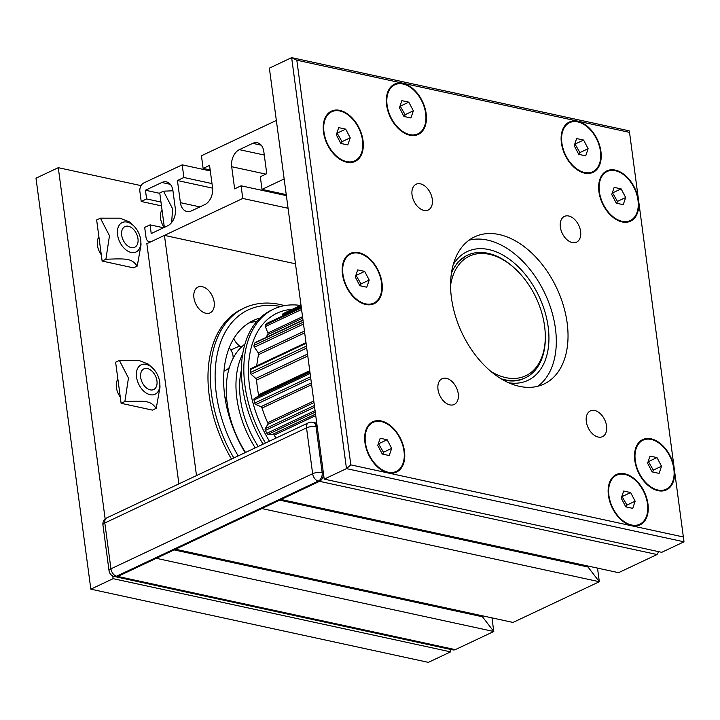 <?xml version="1.0" encoding="UTF-8"?>
<svg xmlns="http://www.w3.org/2000/svg" width="720" height="720" viewBox="0 0 720 720"><rect width="100%" height="100%" fill="white"/><g stroke="black" fill="none" stroke-linecap="round" stroke-linejoin="round"><path stroke-width="1.08" d="M296.829 60.219L629.523 132.363L629.163 130.833L291.645 57.636L296.829 60.219L350.82 464.877L346.482 468.621L684 541.809L661.716 552.321L324.207 479.124L269.37 68.148L291.645 57.636L346.482 468.621L324.207 479.124M629.523 132.363L684 541.809M683.514 537.021L350.82 464.877M451.449 297.9A81.36 52.398 -115.2 0 1 474.606 236.862A81.36 52.398 -115.2 0 1 567.162 322.992A81.36 52.398 -115.2 0 1 544.005 384.03A81.36 52.398 -115.2 0 1 451.449 297.9M458.253 393.804A14.238 9.171 -115.2 0 1 454.194 404.487A14.238 9.171 -115.2 0 1 439.83 395.523A14.238 9.171 -115.2 0 1 442.053 378.729A14.238 9.171 -115.2 0 1 458.253 393.804M423.945 210.393A14.238 9.171 -115.2 0 1 412.713 198A14.238 9.171 -115.2 0 1 416.106 184.239A14.238 9.171 -115.2 0 1 430.47 193.212A14.238 9.171 -115.2 0 1 428.247 209.997A14.238 9.171 -115.2 0 1 423.945 210.393M560.358 227.088A14.238 9.171 -115.2 0 1 564.417 216.405A14.238 9.171 -115.2 0 1 578.781 225.369A14.238 9.171 -115.2 0 1 576.558 242.154A14.238 9.171 -115.2 0 1 560.358 227.088M594.666 410.49A14.238 9.171 -115.2 0 1 605.898 422.892A14.238 9.171 -115.2 0 1 602.514 436.644A14.238 9.171 -115.2 0 1 588.141 427.68A14.238 9.171 -115.2 0 1 590.364 410.895A14.238 9.171 -115.2 0 1 594.666 410.49M598.932 191.736A27.801 17.901 -115.2 0 1 598.671 188.883A27.801 17.901 -115.2 0 1 620.334 172.017A27.801 17.901 -115.2 0 1 638.262 210.033A27.801 17.901 -115.2 0 1 611.46 216.009A27.801 17.901 -115.2 0 1 604.62 207.594A27.801 17.901 -115.2 0 1 598.932 191.736M561.402 142.92A27.801 17.901 -115.2 0 1 561.141 140.067A27.801 17.901 -115.2 0 1 582.804 123.201A27.801 17.901 -115.2 0 1 600.732 161.217A27.801 17.901 -115.2 0 1 573.93 167.202A27.801 17.901 -115.2 0 1 567.09 158.778A27.801 17.901 -115.2 0 1 561.402 142.92M386.613 105.012A27.801 17.901 -115.2 0 1 386.352 102.168A27.801 17.901 -115.2 0 1 408.015 85.293A27.801 17.901 -115.2 0 1 425.943 123.309A27.801 17.901 -115.2 0 1 399.141 129.294A27.801 17.901 -115.2 0 1 392.301 120.879A27.801 17.901 -115.2 0 1 386.613 105.012M323.496 132.003A27.801 17.901 -115.2 0 1 323.235 129.159A27.801 17.901 -115.2 0 1 344.898 112.284A27.801 17.901 -115.2 0 1 362.826 150.3A27.801 17.901 -115.2 0 1 336.024 156.285A27.801 17.901 -115.2 0 1 329.184 147.87A27.801 17.901 -115.2 0 1 323.496 132.003M342.477 274.266A27.801 17.901 -115.2 0 1 342.216 271.422A27.801 17.901 -115.2 0 1 363.879 254.547A27.801 17.901 -115.2 0 1 381.807 292.563A27.801 17.901 -115.2 0 1 355.005 298.548A27.801 17.901 -115.2 0 1 348.165 290.133A27.801 17.901 -115.2 0 1 342.477 274.266M364.941 442.611A27.801 17.901 -115.2 0 1 364.68 439.767A27.801 17.901 -115.2 0 1 386.343 422.892A27.801 17.901 -115.2 0 1 404.271 460.908A27.801 17.901 -115.2 0 1 377.469 466.893A27.801 17.901 -115.2 0 1 370.629 458.478A27.801 17.901 -115.2 0 1 364.941 442.611M608.436 495.414A27.801 17.901 -115.2 0 1 608.166 492.561A27.801 17.901 -115.2 0 1 629.838 475.695A27.801 17.901 -115.2 0 1 647.766 513.711A27.801 17.901 -115.2 0 1 620.964 519.696A27.801 17.901 -115.2 0 1 614.124 511.272A27.801 17.901 -115.2 0 1 608.436 495.414M634.788 460.449A27.801 17.901 -115.2 0 1 634.527 457.605A27.801 17.901 -115.2 0 1 656.19 440.73A27.801 17.901 -115.2 0 1 674.118 478.746A27.801 17.901 -115.2 0 1 647.316 484.731A27.801 17.901 -115.2 0 1 640.476 476.316A27.801 17.901 -115.2 0 1 634.788 460.449M469.008 240.192A81.36 52.398 -115.2 0 1 555.435 328.518A81.36 52.398 -115.2 0 1 537.876 386.226M450.297 649.35L450.63 651.852L428.355 662.364L90.837 589.167L36 178.191L58.284 167.679L141.057 185.634M450.63 651.852L113.121 578.664L90.837 589.167L36 178.191M120.276 397.071A14.238 9.171 -115.2 0 1 116.406 387.504A14.238 9.171 -115.2 0 1 117.882 379.098M164.16 227.457A14.238 9.171 -115.2 0 1 160.542 218.25A14.238 9.171 -115.2 0 1 162.018 209.844M101.295 254.808A14.238 9.171 -115.2 0 1 97.425 245.241A14.238 9.171 -115.2 0 1 98.901 236.835M214.173 302.166A14.238 9.171 -115.2 0 1 210.123 312.849A14.238 9.171 -115.2 0 1 195.759 303.885A14.238 9.171 -115.2 0 1 197.982 287.091A14.238 9.171 -115.2 0 1 214.173 302.166M231.489 459.081A115.254 74.232 -115.2 0 1 209.214 395.523A115.254 74.232 -115.2 0 1 242.028 309.051L244.368 307.944A115.254 74.232 64.8 0 0 211.563 394.416A115.254 74.232 64.8 0 0 233.829 457.974M196.488 475.578L164.439 235.386L295.47 263.799M178.893 483.876L146.844 243.684L164.439 235.386M113.121 578.664L112.752 575.946M105.147 518.949L58.284 167.679M242.64 354.06A82.98 53.451 64.8 0 0 236.853 398.286A82.98 53.451 64.8 0 0 255.231 447.876M245.124 452.646A100.071 64.449 -115.2 0 1 224.703 395.649A100.071 64.449 -115.2 0 1 253.197 320.58A100.071 64.449 -115.2 0 1 259.974 318.069M244.881 344.133A82.98 53.451 -115.2 0 0 232.371 359.775L232.326 359.865A82.98 53.451 -115.2 0 0 227.142 402.804L227.151 402.93A82.98 53.451 -115.2 0 0 244.449 450.747L244.521 450.855A82.98 53.451 -115.2 0 0 245.52 452.457M248.49 323.181A100.071 64.449 -115.2 0 1 252.279 322.146L252.378 322.128A100.071 64.449 -115.2 0 1 256.824 321.381M231.012 350.262A82.98 53.451 -115.2 0 1 235.008 348.039A82.98 53.451 -115.2 0 1 240.12 346.113M501.12 378.765A67.797 43.668 64.8 0 0 504.846 379.755A67.797 43.668 64.8 0 0 525.321 377.847A67.797 43.668 64.8 0 0 545.256 333.927L545.211 332.946A66.105 42.57 -115.2 0 1 505.8 377.622A66.105 42.57 -115.2 0 1 491.22 371.664M450.567 285.453A66.105 42.57 -115.2 0 1 514.791 268.425L514.062 267.759A67.797 43.668 64.8 0 0 467.487 255.204A67.797 43.668 64.8 0 0 451.386 273.294M514.791 268.425A66.105 42.57 -115.2 0 1 545.211 332.946M251.118 368.604A1.692 1.089 64.8 0 0 250.812 368.667A1.692 1.089 64.8 0 0 250.308 369.648A93.987 60.534 64.8 0 0 250.308 372.537A1.692 1.089 64.8 0 0 251.109 374.274L255.816 378.441A1.692 1.089 -115.2 0 1 256.617 380.088A85.509 55.071 64.8 0 0 258.588 394.812A1.692 1.089 -115.2 0 1 258.192 396.198L254.34 398.502A1.692 1.089 64.8 0 0 253.971 399.996A93.987 60.534 64.8 0 0 254.772 403.056A1.692 1.089 64.8 0 0 255.915 404.523L260.928 406.701A1.692 1.089 -115.2 0 1 262.035 408.069A85.509 55.071 64.8 0 0 267.723 422.73A1.692 1.089 -115.2 0 1 267.777 424.386L265.266 428.661A1.692 1.089 64.8 0 0 265.374 430.416A93.987 60.534 64.8 0 0 266.877 433.278A1.692 1.089 64.8 0 0 268.218 434.295L272.934 434.223A1.692 1.089 -115.2 0 1 274.221 435.141A85.509 55.071 64.8 0 0 276.021 438.084M302.976 320.031L255.249 342.531A1.692 1.089 64.8 0 0 254.835 343.026A93.987 60.534 64.8 0 0 254.034 345.393A1.692 1.089 64.8 0 0 254.403 347.202L258.237 352.854A1.692 1.089 -115.2 0 1 258.624 354.582A85.509 55.071 64.8 0 0 256.77 365.859M267.426 323.145A1.692 1.089 64.8 0 0 267.192 323.208A1.692 1.089 64.8 0 0 266.994 323.352A93.987 60.534 64.8 0 0 265.491 324.909A1.692 1.089 64.8 0 0 265.374 326.565L267.876 333.018A1.692 1.089 -115.2 0 1 267.813 334.62A85.509 55.071 64.8 0 0 265.734 337.59M283.203 313.587L300.996 305.199L283.293 313.551A1.692 1.089 64.8 0 0 283.203 313.587A1.692 1.089 64.8 0 0 282.717 314.865L282.852 315.828M241.362 370.134A77.967 50.22 64.8 0 0 258.219 446.472M265.5 443.034A101.691 65.502 -115.2 0 1 273.843 309.042A101.691 65.502 -115.2 0 1 300.474 305.442M269.451 441.18A96.606 62.226 -115.2 0 1 292.203 309.348M263.079 444.186A101.691 65.502 -115.2 0 1 271.413 310.185L273.843 309.042M159.84 383.706L160.002 387.144L156.222 408.33C150.606 401.166 147.771 400.554 124.884 401.535L128.457 378.009L119.394 360.441L139.095 360.459L148.266 364.113L152.343 367.821A16.272 10.476 64.8 0 0 140.652 365.085A16.272 10.476 64.8 0 0 136.539 377.019A16.272 10.476 64.8 0 0 149.49 394.542A16.272 10.476 64.8 0 0 159.84 383.706A16.272 10.476 64.8 0 0 152.343 367.821M124.884 401.535L121.113 403.317L152.451 410.112L156.222 408.33M121.113 403.317L115.623 362.214L119.394 360.441M140.85 241.443L141.021 244.881L137.241 266.067C131.625 258.903 128.79 258.291 105.894 259.272L109.467 235.746L100.413 218.178L120.114 218.196L129.285 221.85L133.362 225.558A16.272 10.476 64.8 0 0 121.671 222.822A16.272 10.476 64.8 0 0 117.558 234.756A16.272 10.476 64.8 0 0 130.509 252.279A16.272 10.476 64.8 0 0 140.85 241.443A16.272 10.476 64.8 0 0 133.362 225.558M105.894 259.272L102.132 261.054L133.47 267.849L137.241 266.067M102.132 261.054L96.642 219.951L100.413 218.178M171.657 222.507L172.593 208.755L163.53 191.187L172.944 190.773M164.349 227.358L159.759 192.96L163.53 191.187M150.237 389.862A11.439 7.371 -115.2 0 1 140.598 374.634A11.439 7.371 -115.2 0 1 151.794 370.962A11.439 7.371 -115.2 0 1 157.059 382.131A11.439 7.371 -115.2 0 1 150.237 389.862M131.256 247.599A11.439 7.371 -115.2 0 1 121.608 232.371A11.439 7.371 -115.2 0 1 132.813 228.699A11.439 7.371 -115.2 0 1 138.078 239.868A11.439 7.371 -115.2 0 1 131.256 247.599M382.815 454.167L383.463 452.277L378.387 443.502M391.671 448.407L389.241 455.553L382.284 454.05L377.748 445.392L380.178 438.237L387.135 439.749L391.671 448.407L383.463 452.277M387.135 439.749L378.927 443.619M381.33 421.605A27.117 17.469 -115.2 0 1 402.723 445.221A27.117 17.469 -115.2 0 1 396.27 471.429A27.117 17.469 -115.2 0 1 368.91 454.347A27.117 17.469 -115.2 0 1 373.14 422.37A27.117 17.469 -115.2 0 1 381.33 421.605M360.36 285.822L360.999 283.932L355.923 275.157M369.207 280.062L366.777 287.208L359.82 285.705L355.284 277.047L357.714 269.892L364.671 271.404L369.207 280.062L360.999 283.932M364.671 271.404L356.463 275.274M358.875 253.26A27.117 17.469 -115.2 0 1 380.259 276.876A27.117 17.469 -115.2 0 1 373.815 303.084A27.117 17.469 -115.2 0 1 346.446 286.002A27.117 17.469 -115.2 0 1 350.676 254.025A27.117 17.469 -115.2 0 1 358.875 253.26M341.379 143.559L342.018 141.669L336.942 132.894M350.226 137.799L347.796 144.945L340.839 143.442L336.303 134.784L338.733 127.629L345.69 129.141L350.226 137.799L342.018 141.669M345.69 129.141L337.482 133.011M339.894 110.997A27.117 17.469 -115.2 0 1 361.278 134.613A27.117 17.469 -115.2 0 1 354.834 160.821A27.117 17.469 -115.2 0 1 327.465 143.739A27.117 17.469 -115.2 0 1 331.695 111.762A27.117 17.469 -115.2 0 1 339.894 110.997M404.496 116.568L405.135 114.678L400.059 105.912M413.343 110.808L410.922 117.963L403.956 116.451L399.42 107.793L401.85 100.647L408.807 102.15L413.343 110.808L405.135 114.678M408.807 102.15L400.599 106.02M403.011 84.015A27.117 17.469 -115.2 0 1 424.395 107.622A27.117 17.469 -115.2 0 1 417.951 133.83A27.117 17.469 -115.2 0 1 390.582 116.748A27.117 17.469 -115.2 0 1 394.821 84.771A27.117 17.469 -115.2 0 1 403.011 84.015M579.276 154.467L579.915 152.586L574.848 143.811M588.123 148.716L585.702 155.862L578.745 154.35L574.209 145.692L576.63 138.546L583.596 140.058L588.123 148.716L579.915 152.586M583.596 140.058L575.379 143.928M577.791 121.914A27.117 17.469 -115.2 0 1 599.184 145.53A27.117 17.469 -115.2 0 1 592.731 171.729A27.117 17.469 -115.2 0 1 565.371 154.656A27.117 17.469 -115.2 0 1 569.601 122.679A27.117 17.469 -115.2 0 1 577.791 121.914M616.815 203.283L617.454 201.402L612.378 192.627M625.662 197.532L623.232 204.678L616.275 203.166L611.739 194.508L614.169 187.362L621.126 188.874L625.662 197.532L617.454 201.402M621.126 188.874L612.918 192.744M615.321 170.73A27.117 17.469 -115.2 0 1 636.714 194.346A27.117 17.469 -115.2 0 1 630.27 220.545A27.117 17.469 -115.2 0 1 602.901 203.472A27.117 17.469 -115.2 0 1 607.131 171.495A27.117 17.469 -115.2 0 1 615.321 170.73M652.662 472.005L653.301 470.115L648.234 461.349M661.518 466.245L659.088 473.4L652.131 471.888L647.595 463.23L650.016 456.084L656.982 457.587L661.518 466.245L653.301 470.115M656.982 457.587L648.774 461.457M651.177 439.452A27.117 17.469 -115.2 0 1 672.57 463.059A27.117 17.469 -115.2 0 1 666.117 489.267A27.117 17.469 -115.2 0 1 638.757 472.185A27.117 17.469 -115.2 0 1 642.987 440.208A27.117 17.469 -115.2 0 1 651.177 439.452M626.31 506.97L626.949 505.08L621.882 496.305M635.157 501.21L632.736 508.356L625.779 506.853L621.243 498.195L623.664 491.04L630.621 492.552L635.157 501.21L626.949 505.08M630.621 492.552L622.413 496.422M624.825 474.408A27.117 17.469 -115.2 0 1 646.218 498.024A27.117 17.469 -115.2 0 1 639.765 524.232A27.117 17.469 -115.2 0 1 612.405 507.15A27.117 17.469 -115.2 0 1 616.635 475.173A27.117 17.469 -115.2 0 1 624.825 474.408M577.458 564.714L576.567 563.562L577.458 564.714M587.871 566.01L587.997 567L599.328 581.733L587.997 567L279.657 500.139M597.51 568.107L599.328 581.733L513.018 622.44L175.509 549.243L261.819 508.545L599.328 581.733L513.018 622.44M471.906 614.484L471.024 613.332L471.906 614.484M482.328 615.78L482.454 616.77L493.785 631.503L482.454 616.77L174.114 549.9M491.967 617.868L493.785 631.503L455.319 649.638C453.645 650.331 451.539 649.881 449.001 648.27M102.924 524.925A6.777 2.295 -7.6 0 1 104.823 522.981L306.531 427.869A6.777 4.365 -115.2 0 1 308.457 422.784L106.749 517.896A6.777 6.777 0 0 0 102.924 524.925L109.044 570.762A6.777 6.777 0 0 0 114.327 576.495L452.484 649.827L455.319 649.638L117.81 576.45A6.777 4.653 102.2 0 1 115.524 576.756A6.777 4.653 -77.8 0 0 117.81 576.45L319.518 481.338L281.052 499.473L618.561 572.67L657.027 554.535L658.71 551.664L657.027 554.535L618.561 572.67M322.029 462.843L323.361 472.806A6.777 4.653 102.2 0 1 319.518 481.338A6.777 4.653 -77.8 0 0 323.361 472.806L318.573 436.923M114.327 576.495A6.777 4.653 -77.8 0 0 116.604 576.189A6.777 4.365 -115.2 0 1 110.934 568.818L312.642 473.706A6.777 4.365 64.8 0 0 318.312 481.077A6.777 4.653 -77.8 0 0 322.155 472.545A6.777 2.295 -7.6 0 0 312.642 473.706L306.531 427.869A6.777 2.295 -7.6 0 1 316.035 426.699A6.777 4.653 -77.8 0 0 312.786 422.289L313.992 422.55A6.777 4.653 102.2 0 1 317.241 426.969A6.777 4.653 -77.8 0 0 313.992 422.55L316.737 423.144M455.319 649.638L493.785 631.503L156.276 558.315L117.81 576.45L116.604 576.189L318.312 481.077L657.027 554.535M580.806 564.48L580.941 565.47M475.263 614.25L475.398 615.24M211.995 183.591L183.888 177.489L182.196 164.844L210.312 170.937M161.487 205.875L141.219 201.474L139.887 191.52A6.777 4.653 102.2 0 1 143.73 182.979L182.196 164.844M160.974 202.05L146.61 198.936L145.449 190.242L161.865 182.493A13.563 9.297 102.2 0 1 166.428 181.89A13.563 9.297 102.2 0 1 172.935 190.719L175.338 208.737A13.563 9.297 102.2 0 1 167.643 225.81L151.227 233.55L150.066 224.856L144.675 227.403L146.007 237.357A6.777 4.653 102.2 0 0 149.256 241.776A6.777 4.653 102.2 0 0 151.542 241.47L242.775 198.45L241.083 185.805L234.639 188.847L231.687 166.716A13.563 9.297 102.2 0 1 239.382 149.643L252.747 143.343A13.563 9.297 102.2 0 1 257.31 142.731A13.563 9.297 102.2 0 1 263.817 151.56L266.769 173.691L260.316 176.733L262.008 189.378L286.245 194.634M141.219 201.474L146.61 198.936M159.813 193.356L145.449 190.242M163.494 227.763L150.066 224.856M288.063 208.269L242.775 198.45M286.38 195.624L241.083 185.805M284.148 178.938L262.008 189.378M212.598 188.154L177.435 180.531L183.888 177.489M210.177 169.956L203.121 168.426L209.565 165.384L212.517 187.515A13.563 9.297 102.2 0 1 204.831 204.579L191.457 210.888A13.563 9.297 102.2 0 1 186.894 211.491A13.563 9.297 102.2 0 1 180.387 202.662L177.435 180.531M276.345 120.447L201.429 155.772L203.121 168.426M238.176 455.922A111.861 72.045 -115.2 0 1 216.315 393.831A111.861 72.045 -115.2 0 1 280.71 306.504M508.824 382.806A71.19 45.846 64.8 0 0 539.046 296.415A71.19 45.846 64.8 0 0 453.168 264.78M267.777 424.386L313.992 402.597M313.785 401.013L267.723 422.73M314.379 405.504L265.266 428.661M265.374 430.416L314.604 407.196M315.054 410.562L266.877 433.278M268.218 434.295L315.261 412.11M315.531 414.135L272.934 434.223M274.221 435.141L315.72 415.566M258.192 396.198L309.888 371.817M309.735 370.692L258.588 394.812M309.951 372.285L254.34 398.502M253.971 399.996L310.113 373.518M310.545 376.758L254.772 403.056M255.915 404.523L310.797 378.639M311.364 382.914L260.928 406.701M262.035 408.069L311.607 384.687M250.308 369.648L306.09 343.341M306.45 346.059L250.308 372.537M251.109 374.274L306.72 348.057M307.521 354.069L255.816 378.441M256.617 380.088L307.773 355.968M254.835 343.026L303.012 320.31M303.264 322.182L254.034 345.393M254.403 347.202L303.516 324.045M304.452 331.065L258.237 352.854M258.624 354.582L304.686 332.865M266.994 323.352L301.266 307.188M301.374 307.989L265.491 324.909M265.374 326.565L301.572 309.501M302.526 316.683L267.876 333.018M267.813 334.62L302.724 318.159M282.717 314.865L301.131 306.18M170.325 184.329L161.865 182.493M265.851 174.123L231.687 166.716M264.285 155.043L239.382 149.643M261.207 145.179L252.747 143.343M199.917 206.892L180.387 202.662M109.044 570.762A6.777 2.295 -7.6 0 1 110.934 568.818L104.823 522.981A6.777 4.365 64.8 0 1 106.749 517.896M323.361 472.806L322.155 472.545L316.035 426.699L317.241 426.969M284.607 305.622L280.323 304.551C267.273 301.761 255.294 302.886 244.368 307.944M243.99 449.982A14.238 14.238 0 0 0 242.559 448.245M245.403 452.52A14.238 14.238 0 0 0 244.881 451.44M255.906 322.47A14.238 14.238 0 0 0 254.736 321.678M233.856 338.427A14.238 14.238 0 0 0 241.614 346.878M233.163 358.2A14.238 14.238 0 0 0 229.176 347.904M223.983 371.097A14.238 14.238 0 0 0 229.383 367.452M235.008 348.039L230.85 350.001M227.016 401.877A14.238 14.238 0 0 0 224.919 397.197M227.061 408.483A14.238 14.238 0 0 0 227.421 404.784M466.317 255.762L457.902 261.99L451.629 271.71M502.497 379.584L504.81 380.16C512.01 381.672 518.454 381.087 524.151 378.405M305.991 342.648L250.812 368.667M301.257 307.143L267.192 323.208M150.381 242.019L149.256 241.776M312.786 422.289A6.777 6.777 0 0 0 308.457 422.784"/></g></svg>
